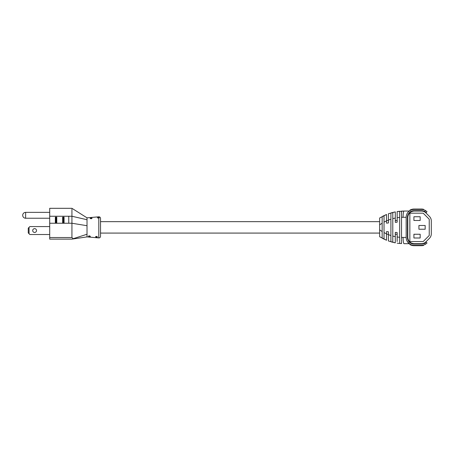 <?xml version="1.0" encoding="UTF-8"?>
<svg xmlns="http://www.w3.org/2000/svg" width="454" height="454" viewBox="0 0 454 454"><rect width="100%" height="100%" fill="white"/><g stroke="black" fill="none" stroke-linecap="round" stroke-linejoin="round"><path stroke-width="0.68" d="M25.64 212.364A2.94 2.94 0 0 0 22.7 215.298A2.94 2.94 0 0 0 25.64 218.238L25.64 212.364L49.702 212.364M34.612 232.454A1.907 1.907 0 0 0 36.519 230.547A1.907 1.907 0 0 0 34.612 228.64A1.907 1.907 0 0 0 32.705 230.547A1.907 1.907 0 0 0 34.612 232.454M98.796 218.119L99.318 217.778L98.796 216.808C99.829 216.836 100.408 217.358 100.521 218.391L100.521 236.347C100.408 237.374 99.829 237.902 98.796 237.924L98.796 218.119L97.321 217.829L98.796 217.404M91.118 217.982L92.122 218.278L91.118 218.788L90.119 218.402L91.118 217.982M96.503 236.375L97.485 236.92L96.503 237.187L95.51 236.733L96.503 236.375M89.41 235.808L90.391 236.352L89.41 236.619L88.417 236.165L89.41 235.808M71.936 215.298C71.931 206.286 71.931 206.286 71.936 215.298L71.936 223.243L87.02 225.712L87.02 236.897L98.796 237.924M49.702 216.246L49.702 208.312L71.936 208.312L87.02 217.841L87.02 219.725L71.936 216.246L68.758 216.246L68.758 223.243L49.702 223.243L49.702 216.246L68.758 216.246M71.936 215.253L71.936 211.422M71.936 211.337L71.936 210.338M71.936 209.856L71.936 209.141M64.071 223.175L64.071 217.148L62.641 217.148L63.038 217.636L63.038 222.687L62.641 223.175L64.071 223.175L63.674 222.687L63.674 217.636L64.071 217.148L63.674 217.636M56.767 223.175L56.767 217.148L55.337 217.148L55.734 217.636L55.734 222.687L55.337 223.175L56.767 223.175L56.37 222.687L56.37 217.636L56.767 217.148L56.37 217.636M68.758 223.243L71.936 223.243L71.936 237.533L73.179 238.719L71.936 239.122L49.702 239.122L49.702 223.243M29.05 227.369L29.05 233.725L28.261 232.93L28.261 228.163L29.845 226.574L49.702 226.574M29.05 233.725L29.845 234.519L49.702 234.519M73.179 238.719L87.02 234.247M87.02 219.725L87.02 225.712M62.641 223.175L62.641 217.148L62.641 223.175L63.038 222.687M55.337 217.148L55.337 223.175L55.734 222.687M395.286 232.38L397.159 232.55L397.159 234.247L395.286 234.247L395.286 232.38L395.286 242.85L388.408 240.972L388.408 234.65L390.905 235.541L390.905 212.977L392.784 212.449L392.784 218.646L392.784 212.449M384.027 232.618L384.027 239.048L382.154 238.078L382.154 216.66L384.027 215.69L384.027 232.618L386.53 233.855L386.53 231.597L388.408 231.761L388.408 234.247L386.53 234.247M401.535 239.071L401.535 211.116L404.037 211.048L397.159 211.564L399.662 211.258L399.662 243.48L397.159 243.174L399.662 243.48L399.662 237.289L397.159 236.994L397.159 232.55M391.62 212.744L395.286 211.882L388.408 213.766L395.286 211.882L395.286 222.352L397.159 222.188L397.159 211.564L397.159 217.738L399.662 217.449M390.905 235.541L390.905 241.761L392.784 242.283L392.784 218.646L395.286 218.068M382.154 223.198L379.652 224.866L379.652 217.988L386.53 214.487L386.53 223.141L388.408 222.971L388.408 213.766L388.408 220.082L390.905 219.197L390.905 212.977M388.408 231.761L388.408 234.65M379.652 224.866L379.652 229.872L382.154 231.534M401.535 243.475L399.662 243.48M401.535 239.718L401.535 241.176M401.535 241.693L401.535 242.555M401.535 242.737L401.535 243.299M397.159 241.522L397.159 236.994M401.535 243.316L401.535 243.622M401.535 237.402L403.078 237.436A6.254 0.959 90 0 0 404.037 243.69L409.247 243.69L404.037 243.69M401.535 211.116L401.535 217.33L403.078 217.301A6.254 0.959 90 0 1 404.037 211.048L409.247 211.048L404.037 211.048M386.53 233.855L386.53 240.251L379.652 236.75L379.652 229.872M388.408 234.644L388.408 240.972L395.286 242.85L395.286 242.549M386.53 214.81L386.53 214.487L379.652 217.988L379.652 221.654L100.521 221.654M386.53 214.912L386.53 215.843M386.53 216.252L386.53 217.188M386.53 217.443L386.53 217.971M386.53 219.685L386.53 220.286M399.662 216.444L399.662 216.11M399.662 215.786L399.662 215.145M399.662 213.965L399.662 213.176M399.662 212.313L399.662 211.399M424.632 243.259A6.628 6.628 0 0 1 421.46 244.065L414.042 244.065A6.628 6.628 0 0 1 407.414 237.436L407.788 237.436A6.254 6.254 0 0 0 414.042 243.69C410.274 243.287 408.186 241.205 407.788 237.436L407.788 217.301C408.186 213.528 410.274 211.445 414.042 211.048L421.46 211.048L414.042 211.048A6.254 6.254 0 0 0 407.788 217.301L407.414 217.301A6.628 6.628 0 0 1 414.042 210.673L421.46 210.673A6.628 6.628 0 0 1 424.632 211.479L425.546 210.565A7.877 7.877 0 0 0 421.46 209.425L414.042 209.425A7.877 7.877 0 0 0 406.165 217.301L406.165 237.436A7.877 7.877 0 0 0 414.042 245.313L421.46 245.313A7.877 7.877 0 0 0 425.546 244.173L424.632 243.259L426.147 242.124L427.032 243.004L425.546 244.173M409.854 213.176L409.854 241.562L423.173 241.562L429.234 235.495L429.234 219.237L423.173 213.176L409.854 213.176M413.917 234.247L413.917 237.998L420.171 237.998L420.171 234.247L413.917 234.247M413.917 216.74L413.917 220.491L420.171 220.491L420.171 216.74L413.917 216.74M418.917 225.49L418.917 229.242L425.171 229.242L425.171 225.49L418.917 225.49M421.46 211.048A6.254 6.254 0 0 1 425.886 212.881L429.467 216.467A6.254 6.254 0 0 1 431.3 220.888L431.3 233.85A6.254 6.254 0 0 1 429.467 238.271L425.886 241.857A6.254 6.254 0 0 1 421.46 243.69L411.846 243.69L421.46 243.69M100.521 233.084L379.652 233.084L379.652 236.75L386.53 240.251L386.53 239.82M386.53 239.701L386.53 238.895M386.53 238.265L386.53 237.55M386.53 236.211L386.53 235.047M395.286 222.352L395.286 220.491L397.159 220.491L397.159 222.188M388.408 222.971L388.408 220.491L386.53 220.491M384.027 221.824L384.027 215.69M384.027 232.908L384.027 239.048M395.286 236.67L392.784 236.091L392.784 242.283M407.329 241.556L410.104 244.258L409.917 244.581A8.251 8.251 0 0 0 414.042 245.688L421.46 245.688A8.251 8.251 0 0 0 423.599 245.41L423.503 245.047M425.546 210.565L427.032 211.729L426.147 212.614L424.632 211.479M423.503 209.691L423.599 209.328A8.251 8.251 0 0 0 421.46 209.044L414.042 209.044A8.251 8.251 0 0 0 409.917 210.151L410.104 210.48L408.294 211.916M408.061 214.447C409.429 212.483 410.32 211.524 410.728 211.558M407.414 237.436L407.414 217.301M410.728 243.174C410.32 243.213 409.434 242.254 408.061 240.291M421.46 209.044L414.042 209.044M414.042 245.688L421.46 245.688M49.702 237.533L71.936 237.533M403.078 237.436L406.165 237.436M406.165 217.301L403.078 217.301M386.53 220.877L384.027 222.119M25.64 218.238L49.702 218.238M87.02 236.897L71.936 239.122M87.02 217.841L98.796 216.808M395.286 242.85L391.632 241.993M386.53 240.251L382.569 238.412M386.53 214.487L382.557 216.331"/></g></svg>
